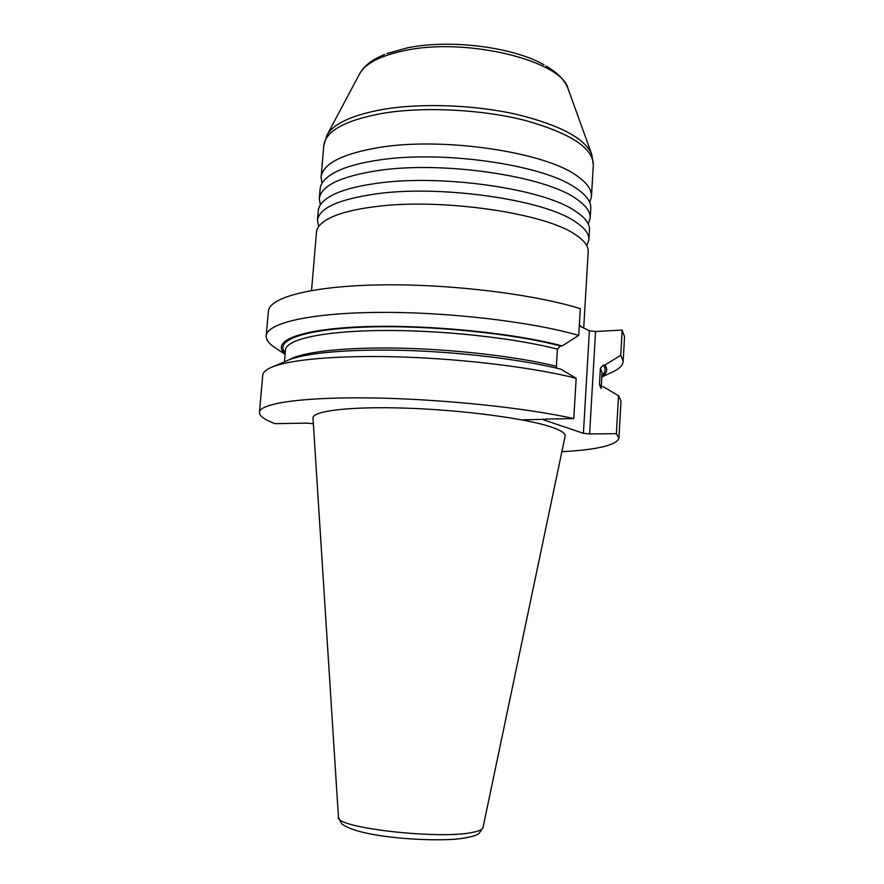 <?xml version="1.0" encoding="UTF-8"?>
<svg xmlns="http://www.w3.org/2000/svg" width="884" height="884" viewBox="0 0 884 884"><rect width="100%" height="100%" fill="white"/><g stroke="black" fill="none" stroke-linecap="round" stroke-linejoin="round"><path stroke-width="1.33" d="M561.87 451.713C597.65 449.713 616.667 445.171 618.933 438.11L616.402 433.657L589.617 433.933L583.407 433.293L543.748 419.911L545.837 419.071L573.771 418.596C526.223 407.844 440.961 398.949 371.645 397.944C302.184 396.905 259.719 403.402 259.465 412.342C259.388 415.988 264.592 419.767 275.068 423.657L307.113 423.116L313.345 423.745M551.075 426.961C561.009 430.32 565.694 433.403 565.119 436.221L483.007 827.59C482.576 829.457 479.25 831.026 473.028 832.286C440.376 839.933 334.296 827.733 338.45 817.225L312.991 418.143C312.019 410.927 350.064 406.22 406.684 408.165C463.216 410.077 526.024 418.475 551.075 426.961M579.285 325.853L589.396 330.782L595.551 331.522L622.137 330.063L624.524 336.771L623.165 361.446L620.745 355.28L604.91 365.07C608.093 369.368 607.065 373.258 601.838 376.717M311.544 290.482L316.461 232.249C316.914 226.68 322.041 221.619 331.843 217.066C342.064 212.447 356.495 208.978 375.147 206.657C440.608 197.828 544.831 212.989 575.153 234.503C584.191 240.404 588.545 246.15 588.203 251.73L583.705 328.008M589.727 202.491L591.451 196.613C591.86 189.961 587.208 183.176 577.495 176.27C546.4 152.368 444.276 136.755 379.833 147.374C342.296 153.694 322.726 163.65 321.102 177.231L321.986 183.308M319.29 198.756L320.107 189.01C320.704 181.894 327.334 175.529 340.02 169.916C349.92 165.673 362.86 162.391 378.827 160.059C441.293 150.225 540.058 164.247 573.771 186.679C585.528 194.038 591.186 201.276 590.755 208.414L590.181 218.182C590.567 211.851 585.893 205.386 576.136 198.778C544.909 175.927 442.519 160.689 377.998 170.568C340.417 176.446 320.848 185.85 319.29 198.756L320.328 204.867M588.28 224.083L590.181 218.182M317.466 220.37L318.284 210.591C318.804 204.27 324.66 198.568 335.843 193.497C345.953 189.043 359.666 185.651 376.993 183.308C440.961 173.949 542.478 188.579 574.545 210.613C584.888 217.232 589.871 223.696 589.484 230.028L588.91 239.829C589.274 233.829 584.567 227.685 574.766 221.376C543.417 199.585 440.751 184.745 376.153 193.861C338.539 199.298 318.969 208.138 317.466 220.37L318.693 226.536M586.81 245.752L588.91 239.829M259.465 412.342L262.725 375.291C262.957 372.551 265.631 369.998 270.78 367.622C288.206 359.567 338.362 354.948 401.911 356.992C465.415 359.048 534.908 367.733 576.169 378.286L573.771 418.596M266.206 335.854L268.382 311.245C269.067 297.554 311.566 285.985 380.474 284.891C449.227 283.764 533.461 294.041 580.302 308.66L578.711 335.401C531.704 321.721 447.216 311.776 378.33 312.395C309.278 312.969 266.791 323.312 266.206 335.854C265.974 339.555 268.625 343.312 274.162 347.103L275.642 348.075M578.711 335.401L562.147 345.92C513.063 332.727 424.917 324.163 361.678 326.771C298.184 329.323 270.548 341.478 285.145 354.009M562.147 345.92L560.478 346.009L557.439 349.158L556.39 366.274L556.942 368.208M272.526 366.882L287.289 360.573C303.532 353.125 348.119 348.793 404.308 350.396C460.453 352.009 522.356 359.567 560.732 369.125L576.169 378.286M618.933 438.11L620.988 400.971L618.502 395.701L603.661 386.938L600.137 386.175L599.474 384.22L600.402 368.076L603.308 365.136L604.91 365.07M543.782 419.303L521.869 419.889M612.082 372.197L613.684 371.435C619.706 368.473 622.866 365.136 623.165 361.446M622.137 330.063L620.745 355.28M618.502 395.701L616.402 433.657M581.175 326.782L579.34 324.859M543.748 419.911L543.793 419.237M589.396 330.782L583.407 433.293M384.628 54.399L376.12 58.421C368.562 62.543 363.037 67.714 359.567 73.925C365.302 63.416 380.496 55.604 405.137 50.487C467.117 37.095 562.456 61.007 568.125 88.875C565.572 82.234 560.843 76.333 553.948 71.173L546.102 65.969M593.319 164.943L591.794 154.523C585.164 138.434 559.992 125.031 516.3 114.29C474.122 104.82 421.524 102.92 383.358 109.329C352.009 115.008 333.146 123.738 326.771 135.517L323.776 145.617C325.478 131.064 345.058 120.301 382.529 113.329C423.79 106.456 481.736 109.318 525.428 120.511C570.467 133.252 593.098 148.059 593.319 164.943L591.451 196.613M285.256 352.639C273.985 340.506 303.632 329.157 366.02 327.047C428.188 324.87 512.742 333.268 560.478 346.009M284.471 361.777L285.488 349.998C286.018 339.511 322.483 331.047 381.656 330.494C440.696 329.92 514.079 337.865 557.439 349.158M556.39 366.274C517.637 356.694 455.116 349.335 399.756 348.152C344.362 346.981 302.195 351.931 289.145 359.788M600.921 386.75L599.474 384.22M600.402 368.076L602.07 372.694L601.253 386.883M603.308 365.136C606.059 368.838 605.595 372.241 601.916 375.335M589.617 433.933L595.551 331.522M386.894 53.515L407.723 47.78C450.243 39.106 512.643 46.874 544.003 64.786M359.567 73.925L326.925 135.23M568.125 88.875L591.683 154.214M323.776 145.617L321.102 177.231M285.112 354.329L274.162 347.103M600.081 386.12L601.164 388.551M601.816 377.037L613.684 371.435M338.45 817.225L341.589 823.711C350.793 830.684 371.623 835.579 404.065 838.397C421.889 839.811 437.945 840.154 452.221 839.402C463.559 838.883 476.962 835.778 478.973 833.557L483.007 827.59"/></g></svg>
